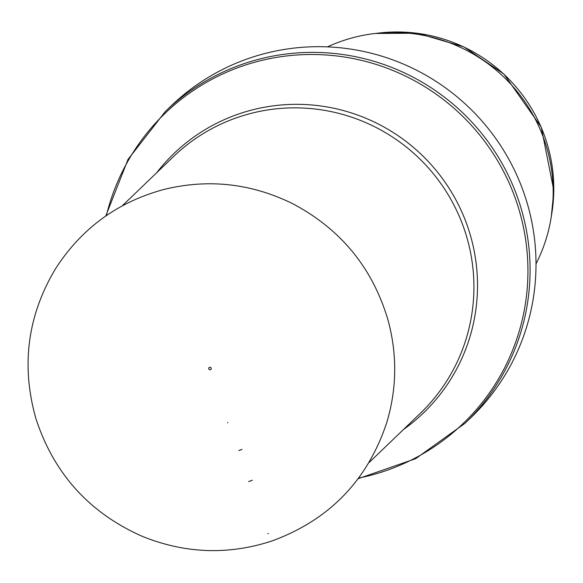 <?xml version="1.0" encoding="UTF-8"?>
<svg xmlns="http://www.w3.org/2000/svg" width="583" height="583" viewBox="0 0 583 583"><rect width="100%" height="100%" fill="white"/><g stroke="black" fill="none" stroke-linecap="round" stroke-linejoin="round"><path stroke-width="0.87" d="M327.478 46.873A158.991 157.119 46.1 0 1 342.972 40.693A158.991 157.119 46.1 0 1 514.111 87.887A158.991 157.119 46.1 0 1 536.01 263.851M105.756 216.031L128.02 159.429L165.339 111.491L171.264 105.8A216.235 213.684 46.1 0 1 250.136 57.921A216.235 213.684 46.1 0 1 503.865 150.757A216.235 213.684 46.1 0 1 470.94 417.603L465.015 423.294L415.635 458.69L358.195 478.687M210.383 369.709A1.275 1.253 46.1 0 1 208.78 368.93A1.275 1.253 46.1 0 1 209.537 367.319A1.275 1.253 46.1 0 1 211.155 368.106A1.275 1.253 46.1 0 1 210.383 369.709M248.584 481.58L252.395 480.224A119.398 117.992 46.1 0 1 248.584 481.58M238.819 450.55A87.268 86.24 -133.9 0 0 242.032 449.391L238.819 450.55M227.924 422.537A56.675 56.004 46.1 0 1 227.508 422.675L227.924 422.537M377.165 33.26A155.814 153.978 46.1 0 1 551.584 214.748M165.339 111.491A216.235 213.684 46.1 0 1 244.211 63.613A216.235 213.684 46.1 0 1 497.94 156.455A216.235 213.684 46.1 0 1 465.015 423.294M106.376 215.608A215.091 212.555 46.1 0 1 243.563 65.668A215.091 212.555 46.1 0 1 520.014 213.138A215.091 212.555 46.1 0 1 358.64 478.082M156.674 172.75A179.972 177.851 46.1 0 1 239.584 113.678A179.972 177.851 46.1 0 1 457.196 202.323A179.972 177.851 46.1 0 1 403.458 429.533M122.175 205.901L173.545 156.528A178.07 175.971 46.1 0 1 238.498 117.103A178.07 175.971 46.1 0 1 447.452 193.556A178.07 175.971 46.1 0 1 420.336 413.311L368.966 462.683M267.874 533.773L268.413 533.583A175.629 173.559 46.1 0 1 267.874 533.773M551.307 216.599L553.85 190.736L541.257 127.203L503.916 74.063L463.857 46.88L417.508 33.231L375.292 33.464M271.765 541.053C228.15 555.22 184.949 553.631 142.165 536.287C89.301 512.851 53.898 473.666 35.957 418.718C20.944 365.884 27.379 316.044 55.247 269.2C81.059 228.784 117.139 202.243 163.488 189.57C208.029 178.573 251.04 183.251 292.506 203.605C340.793 229.075 372.646 267.961 388.074 320.256C397.329 354.588 396.892 388.693 386.762 422.573C367.479 480.581 329.147 520.072 271.765 541.053"/></g></svg>
